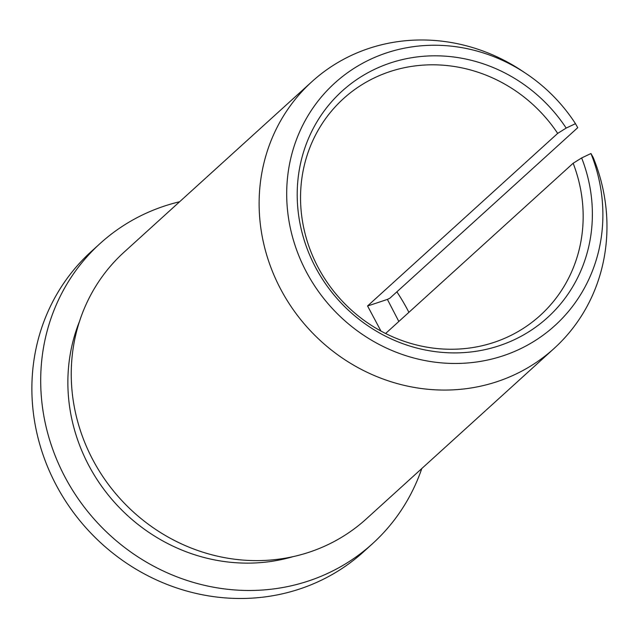 <?xml version="1.0" encoding="UTF-8"?>
<svg xmlns="http://www.w3.org/2000/svg" width="638" height="638" viewBox="0 0 638 638"><rect width="100%" height="100%" fill="white"/><g stroke="black" fill="none" stroke-linecap="round" stroke-linejoin="round"><path stroke-width="0.96" d="M179.613 201.752A202.677 189.701 47.8 0 0 143.51 214.448A202.677 189.701 47.8 0 0 100.134 243.485A202.677 189.701 47.8 0 0 95.891 521.055A202.677 189.701 47.8 0 0 372.576 543.632A202.677 189.701 47.8 0 0 421.79 468.547M408.91 312.333A202.677 189.701 47.8 0 0 396.884 291.837M100.134 243.485L91.322 251.476A202.677 189.701 47.8 0 0 87.079 529.054A202.677 189.701 47.8 0 0 363.772 551.631L372.576 543.632M398.838 321.472L387.394 299.389L389.85 298.217L577.733 127.68L575.476 123.668L566.177 128.086L557.676 133.398A146.381 137.003 47.8 0 0 374.801 77.669A146.381 137.003 47.8 0 0 343.467 98.643A146.381 137.003 47.8 0 0 340.405 299.11A146.381 137.003 47.8 0 0 540.234 315.419A146.381 137.003 47.8 0 0 573.155 163.248L385.599 333.491M557.676 133.398L367.568 305.961L380.958 331.058M566.177 128.086A152.881 143.087 47.8 0 0 316.408 122.743A152.881 143.087 47.8 0 0 435.036 351.61A152.881 143.087 47.8 0 0 581.649 157.945L573.155 163.248M575.476 123.668A163.767 153.279 47.8 0 0 526.757 74.024A163.767 153.279 47.8 0 0 290.96 157.522A163.767 153.279 47.8 0 0 457.271 363.461A163.767 153.279 47.8 0 0 590.955 153.519L581.649 157.945M526.757 74.024L523.216 71.639A180.155 168.623 47.8 0 0 311.958 81.624A180.155 168.623 47.8 0 0 308.186 328.355A180.155 168.623 47.8 0 0 554.127 348.42A180.155 168.623 47.8 0 0 593.212 157.53L590.955 153.519M311.958 81.624L124.075 252.169A180.155 168.623 47.8 0 0 120.303 498.9A180.155 168.623 47.8 0 0 366.244 518.965L554.127 348.42M79.519 321.337A174.533 163.352 47.8 0 0 115.398 503.35A174.533 163.352 47.8 0 0 293.097 556.639M387.394 299.389A709.376 67.987 -27.4 0 1 367.568 305.961"/></g></svg>
